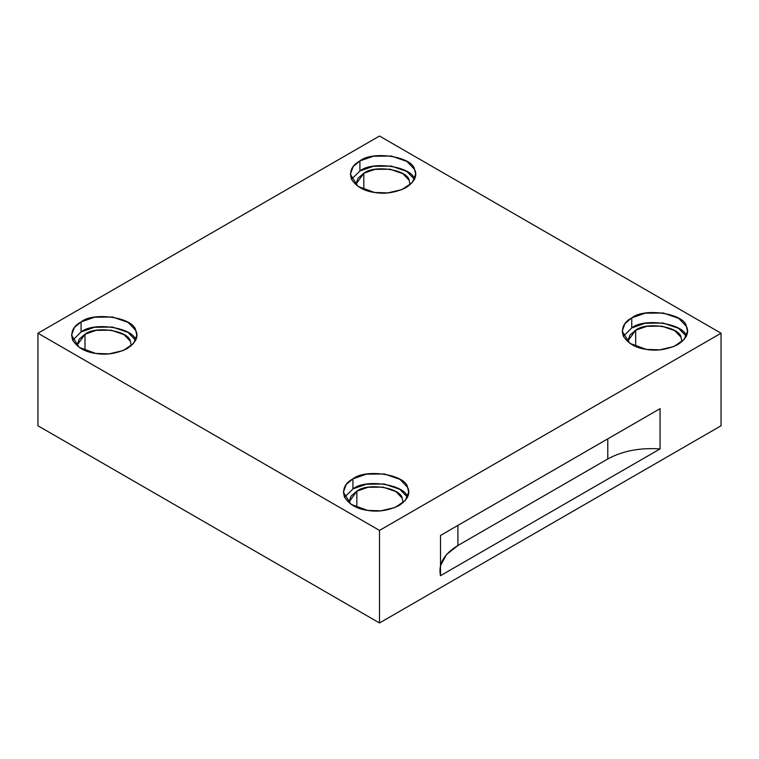 <?xml version="1.0" encoding="UTF-8"?>
<svg xmlns="http://www.w3.org/2000/svg" width="759" height="759" viewBox="0 0 759 759"><rect width="100%" height="100%" fill="white"/><g stroke="black" fill="none" stroke-linecap="round" stroke-linejoin="round"><path stroke-width="1.14" d="M440.495 565.626L446.482 554.63L457.914 545.503L457.914 525.38L457.914 545.503L607.779 458.977L607.779 438.863L607.779 458.977L457.914 545.503C443.949 553.994 438.133 564.051 440.495 575.683L660.055 448.92C639.913 447.563 622.484 450.912 607.779 458.977C622.484 450.912 639.913 447.563 660.055 448.92L660.055 408.674L440.495 535.446L440.495 575.683L440.495 535.446L660.055 408.674L660.055 448.92L440.495 575.683M363.817 173.251L355.876 184.323L358.087 178.137L363.817 173.251L363.817 189.522L363.817 173.251C374.31 164.542 407.63 169.693 409.167 180.272L410.078 184.779L409.167 180.272L402.877 173.688L390.003 169.2L374.965 169.371L363.817 173.251M414.528 179.437C412.668 166.705 372.536 160.491 359.899 170.993L351.512 179.285L359.899 170.993L373.248 166.325L391.264 166.079L406.777 171.411L414.452 179.285M359.899 160.927L353.163 166.582L350.335 174.257L358.02 186.41L374.538 192.473L387.83 192.9L402.023 189.57L412.308 182.558L415.638 174.257L414.528 169.38L406.947 161.449L391.435 156.05L373.324 156.25L359.899 160.927L359.899 170.993L359.899 160.927C372.536 150.434 412.668 156.639 414.528 169.38C417.687 175.405 414.869 181.477 406.074 187.587C395.477 192.672 384.965 194.295 374.538 192.473C363.922 191.04 356.218 186.6 351.445 179.133C349.121 171.297 351.939 165.234 359.899 160.927M635.663 330.203L627.721 341.265L629.932 335.08L635.663 330.203L635.663 346.474L635.663 330.203C646.156 321.484 679.476 326.645 681.013 337.214L681.924 341.73L681.013 337.214L674.723 330.639L661.848 326.152L646.81 326.313L635.663 330.203M686.373 336.389C684.523 323.647 644.382 317.442 631.744 327.935L623.357 336.237L631.744 327.935L645.093 323.277L663.11 323.03L678.622 328.353L686.297 336.237M631.744 317.879L625.008 323.524L622.181 331.209L629.866 343.353L646.383 349.415L659.675 349.852L673.878 346.521L684.153 339.501L687.483 331.209L686.373 326.332L678.793 318.401L663.281 313.002L645.169 313.201L631.744 317.879L631.744 327.935L631.744 317.879C644.382 307.376 684.523 313.59 686.373 326.332C689.533 332.347 686.724 338.419 677.92 344.539C667.322 349.614 656.81 351.246 646.383 349.415C635.767 347.992 628.063 343.542 623.291 336.085C620.966 328.249 623.784 322.177 631.744 317.879M356.844 491.177L348.903 502.24L351.113 496.054L356.844 491.177L356.844 507.439L356.844 491.177C367.337 482.458 400.657 487.62 402.204 498.189L403.114 502.705L402.204 498.189L395.904 491.604L383.029 487.126L368.001 487.287L356.844 491.177M407.555 497.363C405.704 484.622 365.563 478.417 352.926 488.91L344.548 497.211L352.926 488.91L366.274 484.251L384.291 484.005L399.803 489.327L407.488 497.211M352.926 478.853L346.189 484.498L343.362 492.183L351.047 504.327L367.565 510.39L380.857 510.826L395.059 507.496L405.334 500.475L408.665 492.183L407.555 487.297L399.974 479.375L384.462 473.967L366.36 474.176L352.926 478.853L352.926 488.91L352.926 478.853C365.563 468.35 405.704 474.565 407.555 487.297C410.723 493.322 407.906 499.394 399.101 505.513C388.513 510.589 377.991 512.221 367.565 510.39C356.948 508.957 349.254 504.517 344.472 497.06C342.148 489.223 344.966 483.151 352.926 478.853M84.999 334.226L77.057 345.288L79.268 339.112L84.999 334.226L84.999 350.497L84.999 334.226C95.492 325.507 128.812 330.668 130.358 341.246L131.269 345.753L130.358 341.246L124.059 334.662L111.184 330.174L96.146 330.345L84.999 334.226M135.709 340.411C133.859 327.679 93.718 321.465 81.08 331.958L72.703 340.26L81.08 331.958L94.429 327.3L112.446 327.053L127.958 332.376L135.643 340.26M81.08 321.901L74.344 327.556L71.517 335.231L79.202 347.385L95.719 353.438L109.011 353.874L123.214 350.544L133.489 343.533L136.819 335.231L135.709 330.355L128.129 322.423L112.617 317.025L94.514 317.224L81.08 321.901L81.08 331.958L81.08 321.901C93.718 311.408 133.859 317.613 135.709 330.355C138.878 336.379 136.06 342.442 127.256 348.561C116.668 353.647 106.146 355.269 95.719 353.438C85.103 352.015 77.409 347.565 72.627 340.108C70.302 332.271 73.12 326.199 81.08 321.901M37.95 425.78L37.95 333.22L379.5 136.032L37.95 333.22L379.5 530.408L721.05 333.22L379.5 136.032L721.05 333.22L721.05 425.78L379.5 622.968L379.5 530.408L37.95 333.22L37.95 425.78L379.5 622.968L37.95 425.78M721.05 425.78L721.05 333.22L379.5 530.408L379.5 622.968L721.05 425.78"/></g></svg>
